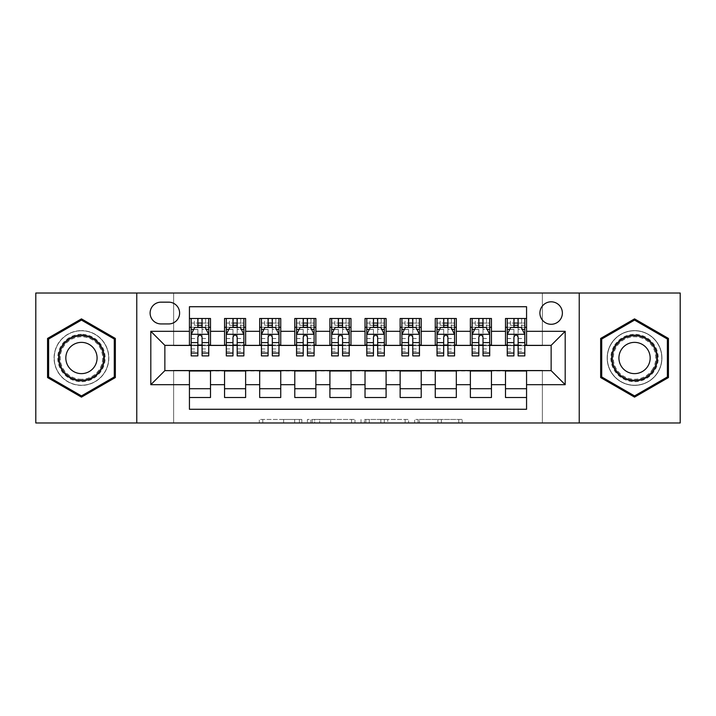 <?xml version="1.0" encoding="UTF-8"?>
<svg xmlns="http://www.w3.org/2000/svg" width="716" height="716" viewBox="0 0 716 716"><rect width="100%" height="100%" fill="white"/><g stroke="black" fill="none" stroke-linecap="round" stroke-linejoin="round"><path stroke-width="0.54" stroke-dasharray="3.58 2.69" d="M301.812 422.968L262.781 422.968L301.812 422.968L301.812 419.451L283.634 419.451L283.634 422.968L283.634 419.451L301.812 419.451L301.812 422.968L301.812 419.451L283.634 419.451L283.634 422.968L283.634 419.451L301.812 419.451L262.781 419.451L301.812 419.451M634.546 330.613A27.387 27.387 0 0 0 607.159 358A27.387 27.387 0 0 0 634.546 385.387A27.387 27.387 0 0 0 661.942 358A27.387 27.387 0 0 0 634.546 330.613A27.387 27.387 0 0 0 607.159 358A27.387 27.387 0 0 0 634.546 385.387A27.387 27.387 0 0 0 661.942 358A27.387 27.387 0 0 0 634.546 330.613M551.141 301.812A11.241 11.241 0 0 0 539.909 313.053A11.241 11.241 0 0 0 551.141 324.285A11.241 11.241 0 0 0 562.382 313.053A11.241 11.241 0 0 0 551.141 301.812M81.454 385.387A27.387 27.387 0 0 1 54.058 358A27.387 27.387 0 0 1 81.454 330.613A27.387 27.387 0 0 0 54.058 358A27.387 27.387 0 0 0 81.454 385.387A27.387 27.387 0 0 0 108.841 358A27.387 27.387 0 0 0 81.454 330.613A27.387 27.387 0 0 1 108.841 358A27.387 27.387 0 0 1 81.454 385.387M458.741 422.968L418.063 422.968L458.741 422.968L458.741 419.451L441.333 419.451L462.187 419.451L462.187 422.968L462.187 419.451L418.063 419.451L462.187 419.451L462.187 422.968L462.187 419.451L458.741 419.451L458.741 422.968M437.888 422.968L419.442 422.968L437.888 422.968L437.888 419.451L441.333 419.451L437.888 419.451L437.888 422.968L437.888 419.451L419.442 419.451L419.442 422.968L419.442 419.451L437.888 419.451L437.888 422.968M414.618 422.968L418.063 422.968L414.618 422.968L414.618 419.451L418.063 419.451L414.618 419.451L414.618 422.968M259.326 422.968L262.781 422.968L259.326 422.968L259.326 419.451L262.781 419.451L259.326 419.451L259.326 422.968M35.8 422.968L173.639 422.968L173.639 370.288L542.361 370.288L542.361 422.968L173.639 422.968L173.639 370.288L542.361 370.288L542.361 422.968L680.2 422.968L680.2 293.032L542.361 293.032L542.361 345.712L173.639 345.712L173.639 293.032L542.361 293.032L542.361 345.712L173.639 345.712L173.639 293.032L35.8 293.032L35.8 422.968M354.984 422.968L351.538 422.968L354.984 422.968L354.984 419.451L354.984 422.968M310.86 422.968L351.538 422.968L307.415 422.968L310.86 422.968L310.86 419.451L354.984 419.451L307.415 419.451L307.415 422.968L307.415 419.451L310.86 419.451L310.86 422.968M364.462 422.968L408.585 422.968L361.016 422.968L364.462 422.968L364.462 419.451L408.585 419.451L408.585 422.968L408.585 419.451L387.732 419.451L387.732 422.968M505.496 318.495L526.564 318.495L526.564 327.275L505.496 327.275L505.496 318.495M470.376 318.495L491.445 318.495L491.445 327.275L470.376 327.275L470.376 318.495M435.256 318.495L456.325 318.495L456.325 327.275L435.256 327.275L435.256 318.495M400.137 318.495L421.214 318.495L421.214 327.275L400.137 327.275L400.137 318.495M365.026 318.495L386.094 318.495L386.094 327.275L365.026 327.275L365.026 318.495M329.906 318.495L350.974 318.495L350.974 327.275L329.906 327.275L329.906 318.495M294.786 318.495L315.863 318.495L315.863 327.275L294.786 327.275L294.786 318.495M259.675 318.495L280.744 318.495L280.744 327.275L259.675 327.275L259.675 318.495M224.556 318.495L245.624 318.495L245.624 327.275L224.556 327.275L224.556 318.495M189.436 397.505L189.436 388.725L210.504 388.725L210.504 397.505L189.436 397.505L189.436 409.275L526.564 409.275L526.564 397.505L505.496 397.505L505.496 388.725L526.564 388.725L526.564 397.505M245.624 397.505L224.556 397.505L224.556 388.725L245.624 388.725L245.624 397.505M280.744 397.505L259.675 397.505L259.675 388.725L280.744 388.725L280.744 397.505M315.863 397.505L294.786 397.505L294.786 388.725L315.863 388.725L315.863 397.505M350.974 397.505L329.906 397.505L329.906 388.725L350.974 388.725L350.974 397.505M386.094 397.505L365.026 397.505L365.026 388.725L386.094 388.725L386.094 397.505M421.214 397.505L400.137 397.505L400.137 388.725L421.214 388.725L421.214 397.505M456.325 397.505L435.256 397.505L435.256 388.725L456.325 388.725L456.325 397.505M491.445 397.505L470.376 397.505L470.376 388.725L491.445 388.725L491.445 397.505M505.496 388.725L505.496 370.995L551.141 370.646L551.141 345.354L491.445 345.354L491.445 327.275M491.445 345.005L456.325 345.354L456.325 327.275M456.325 345.005L421.214 345.354L421.214 327.275M421.214 345.005L386.094 345.354L386.094 327.275M386.094 345.005L350.974 345.354L350.974 327.275M350.974 345.005L315.863 345.354L315.863 327.275M315.863 345.005L280.744 345.354L280.744 327.275M280.744 345.005L245.624 345.354L245.624 327.275M189.436 318.495L210.504 318.495L210.504 327.275L189.436 327.275L189.436 306.725L526.564 306.725L526.564 318.495M470.376 388.725L470.376 370.995L505.496 370.995M435.256 388.725L435.256 370.995L470.376 370.995M400.137 388.725L400.137 370.995L435.256 370.995M365.026 388.725L365.026 370.995L400.137 370.995M329.906 388.725L329.906 370.995L365.026 370.995M294.786 388.725L294.786 370.995L329.906 370.995M259.675 388.725L259.675 370.995L294.786 370.995M224.556 388.725L224.556 370.995L259.675 370.995M245.624 345.005L210.504 345.354L210.504 327.275M189.436 388.725L189.436 370.995L224.556 370.995M210.504 345.005L164.859 345.354L164.859 370.646L189.436 370.995M202.082 327.275L197.867 327.275M189.436 345.005L189.436 327.275M191.19 345.005L197.867 345.005M202.082 345.005L208.75 345.005M210.504 388.725L210.504 370.995M226.31 345.005L232.986 345.005M237.193 345.005L243.87 345.005M237.193 327.275L232.986 327.275M224.556 345.005L224.556 327.275M245.624 388.725L245.624 370.995M280.744 388.725L280.744 370.995M259.675 345.005L259.675 327.275M272.313 327.275L268.097 327.275M261.43 345.005L268.097 345.005M272.313 345.005L278.989 345.005M315.863 388.725L315.863 370.995M294.786 345.005L294.786 327.275M307.433 327.275L303.217 327.275M296.549 345.005L303.217 345.005M307.433 345.005L314.1 345.005M350.974 388.725L350.974 370.995M329.906 345.005L329.906 327.275M342.552 327.275L338.337 327.275M331.66 345.005L338.337 345.005M342.552 345.005L349.22 345.005M386.094 388.725L386.094 370.995M365.026 345.005L365.026 327.275M377.663 327.275L373.448 327.275M366.78 345.005L373.448 345.005M377.663 345.005L384.34 345.005M421.214 388.725L421.214 370.995M400.137 345.005L400.137 327.275M412.783 327.275L408.567 327.275M401.9 345.005L408.567 345.005M412.783 345.005L419.451 345.005M456.325 388.725L456.325 370.995M435.256 345.005L435.256 327.275M447.903 327.275L443.687 327.275M437.011 345.005L443.687 345.005M447.903 345.005L454.57 345.005M491.445 388.725L491.445 370.995M470.376 345.005L470.376 327.275M483.014 327.275L478.807 327.275M472.13 345.005L478.807 345.005M483.014 345.005L489.69 345.005M526.564 388.725L526.564 370.995M505.496 345.005L505.496 327.275M526.564 345.005L526.564 327.275M518.133 327.275L513.918 327.275M507.25 345.005L513.918 345.005M518.133 345.005L524.81 345.005M160.993 302.161A10.883 10.883 0 0 0 150.109 313.053A10.883 10.883 0 0 0 160.993 323.936L168.716 323.936A10.883 10.883 0 0 0 179.609 313.053A10.883 10.883 0 0 0 168.716 302.161L160.993 302.161M136.765 422.968L136.765 293.032M579.235 293.032L579.235 422.968M47.56 377.565L81.454 397.129L115.339 377.565L115.339 338.435L81.454 318.871L47.56 338.435L47.56 377.565M668.44 377.565L668.44 338.435L634.546 318.871L600.661 338.435L600.661 377.565L634.546 397.129L668.44 377.565M314.655 422.968L319.649 422.968L314.655 422.968L314.655 419.451L312.239 419.451L312.239 422.968L312.239 419.451L319.649 419.451L314.655 419.451L314.655 422.968M319.649 422.968L330.685 422.968L319.649 422.968L319.649 419.451L330.685 419.451L330.685 422.968L330.685 419.451L319.649 419.451L319.649 422.968M364.462 419.451L384.286 419.451L384.286 422.968L384.286 419.451L380.84 419.451L384.286 419.451L384.286 422.968L384.286 419.451L387.732 419.451M365.84 419.451L365.84 422.968L365.84 419.451M361.016 419.451L361.016 422.968L361.016 419.451M191.19 318.495L191.19 327.275L191.19 323.059L197.867 323.059L197.867 318.495L208.75 318.495L197.867 318.495M191.19 334.47L191.19 351.323L191.19 334.47L194.707 327.445L205.241 327.445L208.75 334.47L208.75 351.323L208.75 334.47M191.19 355.897L191.19 323.059L208.75 323.059L208.75 327.275L208.75 318.495M208.75 355.897L208.75 323.059L202.082 323.059L202.082 318.495M194.358 318.495L205.59 318.495L194.358 318.495L194.358 327.275L205.59 327.275L194.358 327.275L194.358 318.495M197.867 323.059L197.867 329.45L191.19 329.45M208.75 329.45L202.082 329.45L202.082 323.059M193.741 329.378L197.867 329.378L197.867 327.445M202.082 327.445L202.082 329.378L206.208 329.378M197.867 355.897L197.867 329.45M202.082 329.45L202.082 355.897M197.867 329.378L197.867 337.102C199.263 334.444 200.668 334.444 202.082 337.102L202.082 329.378M191.19 327.275L208.75 327.275M205.59 318.495L205.59 327.275L205.59 318.495M81.454 334.291A23.709 23.709 0 0 0 57.745 358A23.709 23.709 0 0 0 81.454 381.709A23.709 23.709 0 0 0 105.154 358A23.709 23.709 0 0 0 81.454 334.291M81.454 379.945A21.945 21.945 0 0 1 59.509 358A21.945 21.945 0 0 1 81.454 336.055A21.945 21.945 0 0 0 59.509 358A21.945 21.945 0 0 0 81.454 379.945A21.945 21.945 0 0 0 103.399 358A21.945 21.945 0 0 0 81.454 336.055A21.945 21.945 0 0 1 103.399 358A21.945 21.945 0 0 1 81.454 379.945A21.945 21.945 0 0 0 103.399 358A21.945 21.945 0 0 0 81.454 336.055M81.454 373.627A15.627 15.627 0 0 1 65.827 358A15.627 15.627 0 0 1 81.454 342.373A15.627 15.627 0 0 1 97.081 358A15.627 15.627 0 0 1 81.454 373.627M81.454 330.783A27.217 27.217 0 0 1 108.671 358A27.217 27.217 0 0 1 81.454 385.217A27.217 27.217 0 0 1 54.237 358A27.217 27.217 0 0 1 81.454 330.783A27.217 27.217 0 0 1 108.671 358A27.217 27.217 0 0 1 81.454 385.217A27.217 27.217 0 0 1 54.237 358A27.217 27.217 0 0 1 81.454 330.783M114.283 376.956L81.454 395.912L48.616 376.956L48.616 339.044L81.454 320.088L114.283 339.044L114.283 376.956M614.024 346.15A23.709 23.709 0 0 0 622.696 378.531A23.709 23.709 0 0 0 655.077 369.85A23.709 23.709 0 0 0 646.396 337.469A23.709 23.709 0 0 0 614.024 346.15M653.556 368.973A21.945 21.945 0 0 1 623.573 377.01A21.945 21.945 0 0 1 615.536 347.027A21.945 21.945 0 0 0 623.573 377.01A21.945 21.945 0 0 0 653.556 368.973A21.945 21.945 0 0 0 645.519 338.99A21.945 21.945 0 0 0 615.536 347.027A21.945 21.945 0 0 1 645.519 338.99A21.945 21.945 0 0 1 653.556 368.973A21.945 21.945 0 0 0 645.519 338.99A21.945 21.945 0 0 0 615.536 347.027M648.078 365.813A15.627 15.627 0 0 1 626.733 371.532A15.627 15.627 0 0 1 621.014 350.187A15.627 15.627 0 0 1 642.359 344.468A15.627 15.627 0 0 1 648.078 365.813M610.981 344.396A27.217 27.217 0 0 1 648.159 334.435A27.217 27.217 0 0 1 658.12 371.604A27.217 27.217 0 0 1 620.942 381.565A27.217 27.217 0 0 1 610.981 344.396A27.217 27.217 0 0 1 648.159 334.435A27.217 27.217 0 0 1 658.12 371.604A27.217 27.217 0 0 1 620.942 381.565A27.217 27.217 0 0 1 610.981 344.396M667.384 339.044L667.384 376.956L634.546 395.912L601.717 376.956L601.717 339.044L634.546 320.088L667.384 339.044M226.31 318.495L226.31 327.275L226.31 323.059L232.986 323.059L232.986 318.495L243.87 318.495L232.986 318.495M226.31 334.47L226.31 351.323L226.31 334.47L229.818 327.445L240.361 327.445L243.87 334.47L243.87 351.323L243.87 334.47M226.31 355.897L226.31 323.059L243.87 323.059L243.87 327.275L243.87 318.495M243.87 355.897L243.87 323.059L237.193 323.059L237.193 318.495M229.469 318.495L240.71 318.495L229.469 318.495L229.469 327.275L240.71 327.275L229.469 327.275L229.469 318.495M232.986 323.059L232.986 329.45L226.31 329.45M243.87 329.45L237.193 329.45L237.193 323.059M228.86 329.378L232.986 329.378L232.986 327.445M237.193 327.445L237.193 329.378L241.328 329.378M232.986 355.897L232.986 329.45M237.193 329.45L237.193 355.897M232.986 329.378L232.986 337.102C234.383 334.444 235.788 334.444 237.193 337.102L237.193 329.378M226.31 327.275L243.87 327.275M240.71 318.495L240.71 327.275L240.71 318.495M261.43 318.495L261.43 327.275L261.43 323.059L268.097 323.059L268.097 318.495L278.989 318.495L268.097 318.495M261.43 334.47L261.43 351.323L261.43 334.47L264.938 327.445L275.472 327.445L278.989 334.47L278.989 351.323L278.989 334.47M261.43 355.897L261.43 323.059L278.989 323.059L278.989 327.275L278.989 318.495M278.989 355.897L278.989 323.059L272.313 323.059L272.313 318.495M264.589 318.495L275.83 318.495L264.589 318.495L264.589 327.275L275.83 327.275L264.589 327.275L264.589 318.495M268.097 323.059L268.097 329.45L261.43 329.45M278.989 329.45L272.313 329.45L272.313 323.059M263.971 329.378L268.097 329.378L268.097 327.445M272.313 327.445L272.313 329.378L276.439 329.378M268.097 355.897L268.097 329.45M272.313 329.45L272.313 355.897M268.097 329.378L268.097 337.102C269.502 334.444 270.908 334.444 272.313 337.102L272.313 329.378M261.43 327.275L278.989 327.275M275.83 318.495L275.83 327.275L275.83 318.495M296.549 318.495L296.549 327.275L296.549 323.059L303.217 323.059L303.217 318.495L314.1 318.495L303.217 318.495M296.549 334.47L296.549 351.323L296.549 334.47L300.058 327.445L310.592 327.445L314.1 334.47L314.1 351.323L314.1 334.47M296.549 355.897L296.549 323.059L314.1 323.059L314.1 327.275L314.1 318.495M314.1 355.897L314.1 323.059L307.433 323.059L307.433 318.495M299.709 318.495L310.941 318.495L299.709 318.495L299.709 327.275L310.941 327.275L299.709 327.275L299.709 318.495M303.217 323.059L303.217 329.45L296.549 329.45M314.1 329.45L307.433 329.45L307.433 323.059M299.091 329.378L303.217 329.378L303.217 327.445M307.433 327.445L307.433 329.378L311.558 329.378M303.217 355.897L303.217 329.45M307.433 329.45L307.433 355.897M303.217 329.378L303.217 337.102C304.622 334.444 306.027 334.444 307.433 337.102L307.433 329.378M296.549 327.275L314.1 327.275M310.941 318.495L310.941 327.275L310.941 318.495M331.66 318.495L331.66 327.275L331.66 323.059L338.337 323.059L338.337 318.495L349.22 318.495L338.337 318.495M331.66 334.47L331.66 351.323L331.66 334.47L335.178 327.445L345.712 327.445L349.22 334.47L349.22 351.323L349.22 334.47M331.66 355.897L331.66 323.059L349.22 323.059L349.22 327.275L349.22 318.495M349.22 355.897L349.22 323.059L342.552 323.059L342.552 318.495M334.82 318.495L346.061 318.495L334.82 318.495L334.82 327.275L346.061 327.275L334.82 327.275L334.82 318.495M338.337 323.059L338.337 329.45L331.66 329.45M349.22 329.45L342.552 329.45L342.552 323.059M334.211 329.378L338.337 329.378L338.337 327.445M342.552 327.445L342.552 329.378L346.678 329.378M338.337 355.897L338.337 329.45M342.552 329.45L342.552 355.897M338.337 329.378L338.337 337.102C339.733 334.444 341.138 334.444 342.552 337.102L342.552 329.378M331.66 327.275L349.22 327.275M346.061 318.495L346.061 327.275L346.061 318.495M366.78 318.495L366.78 327.275L366.78 323.059L373.448 323.059L373.448 318.495L384.34 318.495L373.448 318.495M366.78 334.47L366.78 351.323L366.78 334.47L370.288 327.445L380.822 327.445L384.34 334.47L384.34 351.323L384.34 334.47M366.78 355.897L366.78 323.059L384.34 323.059L384.34 327.275L384.34 318.495M384.34 355.897L384.34 323.059L377.663 323.059L377.663 318.495M369.939 318.495L381.18 318.495L369.939 318.495L369.939 327.275L381.18 327.275L369.939 327.275L369.939 318.495M373.448 323.059L373.448 329.45L366.78 329.45M384.34 329.45L377.663 329.45L377.663 323.059M369.322 329.378L373.448 329.378L373.448 327.445M377.663 327.445L377.663 329.378L381.789 329.378M373.448 355.897L373.448 329.45M377.663 329.45L377.663 355.897M373.448 329.378L373.448 337.102C374.853 334.444 376.258 334.444 377.663 337.102L377.663 329.378M366.78 327.275L384.34 327.275M381.18 318.495L381.18 327.275L381.18 318.495M401.9 318.495L401.9 327.275L401.9 323.059L408.567 323.059L408.567 318.495L419.451 318.495L408.567 318.495M401.9 334.47L401.9 351.323L401.9 334.47L405.408 327.445L415.942 327.445L419.451 334.47L419.451 351.323L419.451 334.47M401.9 355.897L401.9 323.059L419.451 323.059L419.451 327.275L419.451 318.495M419.451 355.897L419.451 323.059L412.783 323.059L412.783 318.495M405.059 318.495L416.291 318.495L405.059 318.495L405.059 327.275L416.291 327.275L405.059 327.275L405.059 318.495M408.567 323.059L408.567 329.45L401.9 329.45M419.451 329.45L412.783 329.45L412.783 323.059M404.442 329.378L408.567 329.378L408.567 327.445M412.783 327.445L412.783 329.378L416.909 329.378M408.567 355.897L408.567 329.45M412.783 329.45L412.783 355.897M408.567 329.378L408.567 337.102C409.973 334.444 411.378 334.444 412.783 337.102L412.783 329.378M401.9 327.275L419.451 327.275M416.291 318.495L416.291 327.275L416.291 318.495M437.011 318.495L437.011 327.275L437.011 323.059L443.687 323.059L443.687 318.495L454.57 318.495L443.687 318.495M437.011 334.47L437.011 351.323L437.011 334.47L440.528 327.445L451.062 327.445L454.57 334.47L454.57 351.323L454.57 334.47M437.011 355.897L437.011 323.059L454.57 323.059L454.57 327.275L454.57 318.495M454.57 355.897L454.57 323.059L447.903 323.059L447.903 318.495M440.17 318.495L451.411 318.495L440.17 318.495L440.17 327.275L451.411 327.275L440.17 327.275L440.17 318.495M443.687 323.059L443.687 329.45L437.011 329.45M454.57 329.45L447.903 329.45L447.903 323.059M439.561 329.378L443.687 329.378L443.687 327.445M447.903 327.445L447.903 329.378L452.029 329.378M443.687 355.897L443.687 329.45M447.903 329.45L447.903 355.897M443.687 329.378L443.687 337.102C445.084 334.444 446.489 334.444 447.903 337.102L447.903 329.378M437.011 327.275L454.57 327.275M451.411 318.495L451.411 327.275L451.411 318.495M472.13 318.495L472.13 327.275L472.13 323.059L478.807 323.059L478.807 318.495L489.69 318.495L478.807 318.495M472.13 334.47L472.13 351.323L472.13 334.47L475.639 327.445L486.182 327.445L489.69 334.47L489.69 351.323L489.69 334.47M472.13 355.897L472.13 323.059L489.69 323.059L489.69 327.275L489.69 318.495M489.69 355.897L489.69 323.059L483.014 323.059L483.014 318.495M475.29 318.495L486.531 318.495L475.29 318.495L475.29 327.275L486.531 327.275L475.29 327.275L475.29 318.495M478.807 323.059L478.807 329.45L472.13 329.45M489.69 329.45L483.014 329.45L483.014 323.059M474.672 329.378L478.807 329.378L478.807 327.445M483.014 327.445L483.014 329.378L487.14 329.378M478.807 355.897L478.807 329.45M483.014 329.45L483.014 355.897M478.807 329.378L478.807 337.102C480.203 334.444 481.608 334.444 483.014 337.102L483.014 329.378M472.13 327.275L489.69 327.275M486.531 318.495L486.531 327.275L486.531 318.495M507.25 318.495L507.25 327.275L507.25 323.059L513.918 323.059L513.918 318.495L524.81 318.495L513.918 318.495M507.25 334.47L507.25 351.323L507.25 334.47L510.759 327.445L521.293 327.445L524.81 334.47L524.81 351.323L524.81 334.47M507.25 355.897L507.25 323.059L524.81 323.059L524.81 327.275L524.81 318.495M524.81 355.897L524.81 323.059L518.133 323.059L518.133 318.495M510.41 318.495L521.642 318.495L510.41 318.495L510.41 327.275L521.642 327.275L510.41 327.275L510.41 318.495M513.918 323.059L513.918 329.45L507.25 329.45M524.81 329.45L518.133 329.45L518.133 323.059M509.792 329.378L513.918 329.378L513.918 327.445M518.133 327.445L518.133 329.378L522.259 329.378M513.918 355.897L513.918 329.45M518.133 329.45L518.133 355.897M513.918 329.378L513.918 337.102C515.323 334.444 516.728 334.444 518.133 337.102L518.133 329.378M507.25 327.275L524.81 327.275M521.642 318.495L521.642 327.275L521.642 318.495M299.404 419.451L299.404 422.968L299.404 419.451M294.661 419.451L294.661 422.968L294.661 419.451M262.781 419.451L262.781 422.968L262.781 419.451M351.538 419.451L351.538 422.968L351.538 419.451M405.14 419.451L405.14 422.968L405.14 419.451M380.84 419.451L380.84 422.968L380.84 419.451M369.286 419.451L369.286 422.968L369.286 419.451M441.333 419.451L441.333 422.968L441.333 419.451M418.063 419.451L418.063 422.968L418.063 419.451M191.279 334.291L208.66 334.291M191.19 348.952L197.867 348.952M202.082 348.952L208.75 348.952M191.19 338.534L197.867 338.534M202.082 338.534L208.75 338.534M208.75 325.297L202.082 325.297M197.867 325.297L191.19 325.297M198.216 327.275L198.216 318.495M201.733 327.275L201.733 318.495M81.454 379.229A21.229 21.229 0 0 1 60.225 358A21.229 21.229 0 0 1 81.454 336.771A21.229 21.229 0 0 1 102.683 358A21.229 21.229 0 0 1 81.454 379.229M652.929 368.615A21.229 21.229 0 0 1 623.931 376.383A21.229 21.229 0 0 1 616.163 347.385A21.229 21.229 0 0 1 645.161 339.617A21.229 21.229 0 0 1 652.929 368.615M226.399 334.291L243.78 334.291M226.31 348.952L232.986 348.952M237.193 348.952L243.87 348.952M226.31 338.534L232.986 338.534M237.193 338.534L243.87 338.534M243.87 325.297L237.193 325.297M232.986 325.297L226.31 325.297M233.335 327.275L233.335 318.495M236.844 327.275L236.844 318.495M261.519 334.291L278.9 334.291M261.43 348.952L268.097 348.952M272.313 348.952L278.989 348.952M261.43 338.534L268.097 338.534M272.313 338.534L278.989 338.534M278.989 325.297L272.313 325.297M268.097 325.297L261.43 325.297M268.455 327.275L268.455 318.495M271.964 327.275L271.964 318.495M296.63 334.291L314.02 334.291M296.549 348.952L303.217 348.952M307.433 348.952L314.1 348.952M296.549 338.534L303.217 338.534M307.433 338.534L314.1 338.534M314.1 325.297L307.433 325.297M303.217 325.297L296.549 325.297M303.566 327.275L303.566 318.495M307.083 327.275L307.083 318.495M331.75 334.291L349.131 334.291M331.66 348.952L338.337 348.952M342.552 348.952L349.22 348.952M331.66 338.534L338.337 338.534M342.552 338.534L349.22 338.534M349.22 325.297L342.552 325.297M338.337 325.297L331.66 325.297M338.686 327.275L338.686 318.495M342.194 327.275L342.194 318.495M366.869 334.291L384.25 334.291M366.78 348.952L373.448 348.952M377.663 348.952L384.34 348.952M366.78 338.534L373.448 338.534M377.663 338.534L384.34 338.534M384.34 325.297L377.663 325.297M373.448 325.297L366.78 325.297M373.806 327.275L373.806 318.495M377.314 327.275L377.314 318.495M401.98 334.291L419.37 334.291M401.9 348.952L408.567 348.952M412.783 348.952L419.451 348.952M401.9 338.534L408.567 338.534M412.783 338.534L419.451 338.534M419.451 325.297L412.783 325.297M408.567 325.297L401.9 325.297M408.917 327.275L408.917 318.495M412.434 327.275L412.434 318.495M437.1 334.291L454.481 334.291M437.011 348.952L443.687 348.952M447.903 348.952L454.57 348.952M437.011 338.534L443.687 338.534M447.903 338.534L454.57 338.534M454.57 325.297L447.903 325.297M443.687 325.297L437.011 325.297M444.036 327.275L444.036 318.495M447.545 327.275L447.545 318.495M472.22 334.291L489.601 334.291M472.13 348.952L478.807 348.952M483.014 348.952L489.69 348.952M472.13 338.534L478.807 338.534M483.014 338.534L489.69 338.534M489.69 325.297L483.014 325.297M478.807 325.297L472.13 325.297M479.156 327.275L479.156 318.495M482.665 327.275L482.665 318.495M507.34 334.291L524.721 334.291M507.25 348.952L513.918 348.952M518.133 348.952L524.81 348.952M507.25 338.534L513.918 338.534M518.133 338.534L524.81 338.534M524.81 325.297L518.133 325.297M513.918 325.297L507.25 325.297M514.267 327.275L514.267 318.495M517.784 327.275L517.784 318.495M191.19 351.323L197.867 351.323M202.082 351.323L208.75 351.323M226.31 351.323L232.986 351.323M237.193 351.323L243.87 351.323M261.43 351.323L268.097 351.323M272.313 351.323L278.989 351.323M296.549 351.323L303.217 351.323M307.433 351.323L314.1 351.323M331.66 351.323L338.337 351.323M342.552 351.323L349.22 351.323M366.78 351.323L373.448 351.323M377.663 351.323L384.34 351.323M401.9 351.323L408.567 351.323M412.783 351.323L419.451 351.323M437.011 351.323L443.687 351.323M447.903 351.323L454.57 351.323M472.13 351.323L478.807 351.323M483.014 351.323L489.69 351.323M507.25 351.323L513.918 351.323M518.133 351.323L524.81 351.323"/><path stroke-width="1.07" d="M551.141 301.812A11.241 11.241 0 0 0 539.909 313.053A11.241 11.241 0 0 0 551.141 324.285A11.241 11.241 0 0 0 562.382 313.053A11.241 11.241 0 0 0 551.141 301.812M579.235 422.968L680.2 422.968L680.2 293.032L579.235 293.032L579.235 422.968L136.765 422.968L136.765 293.032L35.8 293.032L35.8 422.968L136.765 422.968M526.564 318.495L505.496 318.495L505.496 331.311L491.445 331.311L491.445 345.354L505.496 345.354L505.496 331.311M491.445 331.311L491.445 318.495L470.376 318.495L470.376 331.311L456.325 331.311L456.325 345.354L470.376 345.354L470.376 331.311M456.325 331.311L456.325 318.495L435.256 318.495L435.256 331.311L421.214 331.311L421.214 345.354L435.256 345.354L435.256 331.311M421.214 331.311L421.214 318.495L400.137 318.495L400.137 331.311L386.094 331.311L386.094 345.354L400.137 345.354L400.137 331.311M386.094 331.311L386.094 318.495L365.026 318.495L365.026 331.311L350.974 331.311L350.974 345.354L365.026 345.354L365.026 331.311M350.974 331.311L350.974 318.495L329.906 318.495L329.906 331.311L315.863 331.311L315.863 345.354L329.906 345.354L329.906 331.311M315.863 331.311L315.863 318.495L294.786 318.495L294.786 331.311L280.744 331.311L280.744 345.354L294.786 345.354L294.786 331.311M280.744 331.311L280.744 318.495L259.675 318.495L259.675 331.311L245.624 331.311L245.624 345.354L259.675 345.354L259.675 331.311M245.624 331.311L245.624 318.495L224.556 318.495L224.556 345.354L210.504 345.354L210.504 318.495L189.436 318.495M189.436 397.505L210.504 397.505L210.504 370.646L224.556 370.646L224.556 397.505L245.624 397.505L245.624 370.646L259.675 370.646L259.675 384.689L245.624 384.689M259.675 384.689L259.675 397.505L280.744 397.505L280.744 370.646L294.786 370.646L294.786 384.689L280.744 384.689M294.786 384.689L294.786 397.505L315.863 397.505L315.863 370.646L329.906 370.646L329.906 384.689L315.863 384.689M329.906 384.689L329.906 397.505L350.974 397.505L350.974 370.646L365.026 370.646L365.026 384.689L350.974 384.689M365.026 384.689L365.026 397.505L386.094 397.505L386.094 370.646L400.137 370.646L400.137 384.689L386.094 384.689M400.137 384.689L400.137 397.505L421.214 397.505L421.214 370.646L435.256 370.646L435.256 384.689L421.214 384.689M435.256 384.689L435.256 397.505L456.325 397.505L456.325 370.646L470.376 370.646L470.376 384.689L456.325 384.689M470.376 384.689L470.376 397.505L491.445 397.505L491.445 370.646L505.496 370.646L505.496 384.689L491.445 384.689M160.993 323.936L168.716 323.936A10.883 10.883 0 0 0 179.609 313.053A10.883 10.883 0 0 0 168.716 302.161L160.993 302.161A10.883 10.883 0 0 0 150.109 313.053A10.883 10.883 0 0 0 160.993 323.936M579.235 293.032L136.765 293.032M526.564 331.311L526.564 306.725L189.436 306.725L189.436 345.354L164.859 345.354L164.859 370.646L189.436 370.646L189.436 409.275L526.564 409.275L526.564 370.646L551.141 370.646L551.141 345.354L526.564 345.354L526.564 331.311L565.192 331.311L565.192 384.689L526.564 384.689M189.436 384.689L150.808 384.689L150.808 331.311L189.436 331.311M505.496 384.689L505.496 397.505L526.564 397.505M189.436 327.275L191.19 327.275M197.867 327.275L202.082 327.275M208.75 327.275L210.504 327.275M189.436 345.005L191.19 345.005M197.867 345.005L202.082 345.005M208.75 345.005L210.504 345.005M189.436 370.995L210.504 370.995M189.436 388.725L210.504 388.725M224.556 345.005L226.31 345.005M232.986 345.005L237.193 345.005M243.87 345.005L245.624 345.005M224.556 327.275L226.31 327.275M232.986 327.275L237.193 327.275M243.87 327.275L245.624 327.275M224.556 370.995L245.624 370.995M224.556 388.725L245.624 388.725M259.675 370.995L280.744 370.995M259.675 388.725L280.744 388.725M259.675 327.275L261.43 327.275M268.097 327.275L272.313 327.275M278.989 327.275L280.744 327.275M259.675 345.005L261.43 345.005M268.097 345.005L272.313 345.005M278.989 345.005L280.744 345.005M294.786 370.995L315.863 370.995M294.786 388.725L315.863 388.725M294.786 327.275L296.549 327.275M303.217 327.275L307.433 327.275M314.1 327.275L315.863 327.275M294.786 345.005L296.549 345.005M303.217 345.005L307.433 345.005M314.1 345.005L315.863 345.005M329.906 370.995L350.974 370.995M329.906 388.725L350.974 388.725M329.906 327.275L331.66 327.275M338.337 327.275L342.552 327.275M349.22 327.275L350.974 327.275M329.906 345.005L331.66 345.005M338.337 345.005L342.552 345.005M349.22 345.005L350.974 345.005M365.026 370.995L386.094 370.995M365.026 388.725L386.094 388.725M365.026 327.275L366.78 327.275M373.448 327.275L377.663 327.275M384.34 327.275L386.094 327.275M365.026 345.005L366.78 345.005M373.448 345.005L377.663 345.005M384.34 345.005L386.094 345.005M400.137 370.995L421.214 370.995M400.137 388.725L421.214 388.725M400.137 327.275L401.9 327.275M408.567 327.275L412.783 327.275M419.451 327.275L421.214 327.275M400.137 345.005L401.9 345.005M408.567 345.005L412.783 345.005M419.451 345.005L421.214 345.005M435.256 370.995L456.325 370.995M435.256 388.725L456.325 388.725M435.256 327.275L437.011 327.275M443.687 327.275L447.903 327.275M454.57 327.275L456.325 327.275M435.256 345.005L437.011 345.005M443.687 345.005L447.903 345.005M454.57 345.005L456.325 345.005M470.376 370.995L491.445 370.995M470.376 388.725L491.445 388.725M470.376 327.275L472.13 327.275M478.807 327.275L483.014 327.275M489.69 327.275L491.445 327.275M470.376 345.005L472.13 345.005M478.807 345.005L483.014 345.005M489.69 345.005L491.445 345.005M505.496 370.995L526.564 370.995M505.496 388.725L526.564 388.725M505.496 327.275L507.25 327.275M513.918 327.275L518.133 327.275M524.81 327.275L526.564 327.275M505.496 345.005L507.25 345.005M513.918 345.005L518.133 345.005M524.81 345.005L526.564 345.005M164.859 345.354L150.808 331.311M164.859 370.646L150.808 384.689M565.192 331.311L551.141 345.354M565.192 384.689L551.141 370.646M81.454 397.129L115.339 377.565L115.339 338.435L81.454 318.871L47.56 338.435L47.56 377.565L81.454 397.129M668.44 338.435L634.546 318.871L600.661 338.435L600.661 377.565L634.546 397.129L668.44 377.565L668.44 338.435M202.082 323.059L197.867 323.059M208.75 353.033L202.082 353.033L202.082 355.897L208.75 355.897L208.75 334.47L205.241 327.445L194.707 327.445L191.19 334.47L191.19 355.897L197.867 355.897L197.867 353.033L191.19 353.033M191.19 334.47L191.19 318.495M208.75 334.47L208.75 318.495M197.867 327.445L197.867 318.495M202.082 318.495L202.082 327.445M202.082 353.033L202.082 337.102C200.677 334.399 199.272 334.399 197.867 337.102L197.867 353.033M81.454 335.178A22.823 22.823 0 0 0 58.623 358A22.823 22.823 0 0 0 81.454 380.822A22.823 22.823 0 0 0 104.276 358A22.823 22.823 0 0 0 81.454 335.178M81.454 342.373A15.627 15.627 0 0 0 65.827 358A15.627 15.627 0 0 0 81.454 373.627A15.627 15.627 0 0 0 97.081 358A15.627 15.627 0 0 0 81.454 342.373M114.283 376.956L81.454 395.912L48.616 376.956L48.616 339.044L81.454 320.088L114.283 339.044L114.283 376.956M614.775 346.589A22.823 22.823 0 0 0 623.135 377.771A22.823 22.823 0 0 0 654.317 369.411A22.823 22.823 0 0 0 645.957 338.229A22.823 22.823 0 0 0 614.775 346.589M621.014 350.187A15.627 15.627 0 0 0 626.733 371.532A15.627 15.627 0 0 0 648.078 365.813A15.627 15.627 0 0 0 642.359 344.468A15.627 15.627 0 0 0 621.014 350.187M667.384 339.044L667.384 376.956L634.546 395.912L601.717 376.956L601.717 339.044L634.546 320.088L667.384 339.044M237.193 323.059L232.986 323.059M243.87 353.033L237.193 353.033L237.193 355.897L243.87 355.897L243.87 334.47L240.361 327.445L229.818 327.445L226.31 334.47L226.31 355.897L232.986 355.897L232.986 353.033L226.31 353.033M226.31 334.47L226.31 318.495M243.87 334.47L243.87 318.495M232.986 327.445L232.986 318.495M237.193 318.495L237.193 327.445M237.193 353.033L237.193 337.102C235.797 334.399 234.392 334.399 232.986 337.102L232.986 353.033M272.313 323.059L268.097 323.059M278.989 353.033L272.313 353.033L272.313 355.897L278.989 355.897L278.989 334.47L275.472 327.445L264.938 327.445L261.43 334.47L261.43 355.897L268.097 355.897L268.097 353.033L261.43 353.033M261.43 334.47L261.43 318.495M278.989 334.47L278.989 318.495M268.097 327.445L268.097 318.495M272.313 318.495L272.313 327.445M272.313 353.033L272.313 337.102C270.908 334.399 269.502 334.399 268.097 337.102L268.097 353.033M307.433 323.059L303.217 323.059M314.1 353.033L307.433 353.033L307.433 355.897L314.1 355.897L314.1 334.47L310.592 327.445L300.058 327.445L296.549 334.47L296.549 355.897L303.217 355.897L303.217 353.033L296.549 353.033M296.549 334.47L296.549 318.495M314.1 334.47L314.1 318.495M303.217 327.445L303.217 318.495M307.433 318.495L307.433 327.445M307.433 353.033L307.433 337.102C306.027 334.399 304.622 334.399 303.217 337.102L303.217 353.033M342.552 323.059L338.337 323.059M349.22 353.033L342.552 353.033L342.552 355.897L349.22 355.897L349.22 334.47L345.712 327.445L335.178 327.445L331.66 334.47L331.66 355.897L338.337 355.897L338.337 353.033L331.66 353.033M331.66 334.47L331.66 318.495M349.22 334.47L349.22 318.495M338.337 327.445L338.337 318.495M342.552 318.495L342.552 327.445M342.552 353.033L342.552 337.102C341.147 334.399 339.742 334.399 338.337 337.102L338.337 353.033M377.663 323.059L373.448 323.059M384.34 353.033L377.663 353.033L377.663 355.897L384.34 355.897L384.34 334.47L380.822 327.445L370.288 327.445L366.78 334.47L366.78 355.897L373.448 355.897L373.448 353.033L366.78 353.033M366.78 334.47L366.78 318.495M384.34 334.47L384.34 318.495M373.448 327.445L373.448 318.495M377.663 318.495L377.663 327.445M377.663 353.033L377.663 337.102C376.267 334.399 374.862 334.399 373.448 337.102L373.448 353.033M412.783 323.059L408.567 323.059M419.451 353.033L412.783 353.033L412.783 355.897L419.451 355.897L419.451 334.47L415.942 327.445L405.408 327.445L401.9 334.47L401.9 355.897L408.567 355.897L408.567 353.033L401.9 353.033M401.9 334.47L401.9 318.495M419.451 334.47L419.451 318.495M408.567 327.445L408.567 318.495M412.783 318.495L412.783 327.445M412.783 353.033L412.783 337.102C411.378 334.399 409.973 334.399 408.567 337.102L408.567 353.033M447.903 323.059L443.687 323.059M454.57 353.033L447.903 353.033L447.903 355.897L454.57 355.897L454.57 334.47L451.062 327.445L440.528 327.445L437.011 334.47L437.011 355.897L443.687 355.897L443.687 353.033L437.011 353.033M437.011 334.47L437.011 318.495M454.57 334.47L454.57 318.495M443.687 327.445L443.687 318.495M447.903 318.495L447.903 327.445M447.903 353.033L447.903 337.102C446.498 334.399 445.092 334.399 443.687 337.102L443.687 353.033M483.014 323.059L478.807 323.059M489.69 353.033L483.014 353.033L483.014 355.897L489.69 355.897L489.69 334.47L486.182 327.445L475.639 327.445L472.13 334.47L472.13 355.897L478.807 355.897L478.807 353.033L472.13 353.033M472.13 334.47L472.13 318.495M489.69 334.47L489.69 318.495M478.807 327.445L478.807 318.495M483.014 318.495L483.014 327.445M483.014 353.033L483.014 337.102C481.617 334.399 480.212 334.399 478.807 337.102L478.807 353.033M518.133 323.059L513.918 323.059M524.81 353.033L518.133 353.033L518.133 355.897L524.81 355.897L524.81 334.47L521.293 327.445L510.759 327.445L507.25 334.47L507.25 355.897L513.918 355.897L513.918 353.033L507.25 353.033M507.25 334.47L507.25 318.495M524.81 334.47L524.81 318.495M513.918 327.445L513.918 318.495M518.133 318.495L518.133 327.445M518.133 353.033L518.133 337.102C516.728 334.399 515.323 334.399 513.918 337.102L513.918 353.033M224.556 384.689L210.504 384.689M224.556 331.311L210.504 331.311M208.66 334.291L191.279 334.291M191.19 329.378L193.741 329.378M206.208 329.378L208.75 329.378M197.867 342.615L191.19 342.615M208.75 342.615L202.082 342.615M202.082 325.297L197.867 325.297M243.78 334.291L226.399 334.291M226.31 329.378L228.86 329.378M241.328 329.378L243.87 329.378M232.986 342.615L226.31 342.615M243.87 342.615L237.193 342.615M237.193 325.297L232.986 325.297M278.9 334.291L261.519 334.291M261.43 329.378L263.971 329.378M276.439 329.378L278.989 329.378M268.097 342.615L261.43 342.615M278.989 342.615L272.313 342.615M272.313 325.297L268.097 325.297M314.02 334.291L296.63 334.291M296.549 329.378L299.091 329.378M311.558 329.378L314.1 329.378M303.217 342.615L296.549 342.615M314.1 342.615L307.433 342.615M307.433 325.297L303.217 325.297M349.131 334.291L331.75 334.291M331.66 329.378L334.211 329.378M346.678 329.378L349.22 329.378M338.337 342.615L331.66 342.615M349.22 342.615L342.552 342.615M342.552 325.297L338.337 325.297M384.25 334.291L366.869 334.291M366.78 329.378L369.322 329.378M381.789 329.378L384.34 329.378M373.448 342.615L366.78 342.615M384.34 342.615L377.663 342.615M377.663 325.297L373.448 325.297M419.37 334.291L401.98 334.291M401.9 329.378L404.442 329.378M416.909 329.378L419.451 329.378M408.567 342.615L401.9 342.615M419.451 342.615L412.783 342.615M412.783 325.297L408.567 325.297M454.481 334.291L437.1 334.291M437.011 329.378L439.561 329.378M452.029 329.378L454.57 329.378M443.687 342.615L437.011 342.615M454.57 342.615L447.903 342.615M447.903 325.297L443.687 325.297M489.601 334.291L472.22 334.291M472.13 329.378L474.672 329.378M487.14 329.378L489.69 329.378M478.807 342.615L472.13 342.615M489.69 342.615L483.014 342.615M483.014 325.297L478.807 325.297M524.721 334.291L507.34 334.291M507.25 329.378L509.792 329.378M522.259 329.378L524.81 329.378M513.918 342.615L507.25 342.615M524.81 342.615L518.133 342.615M518.133 325.297L513.918 325.297"/></g></svg>

